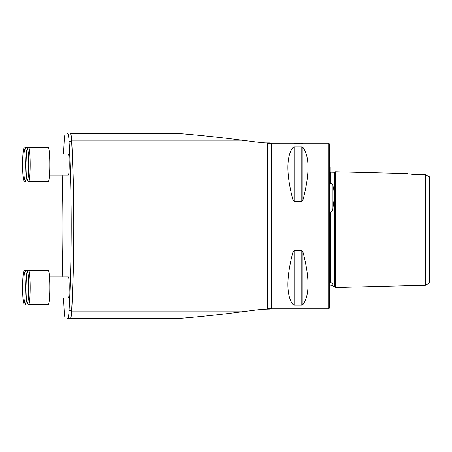 <?xml version="1.0" encoding="UTF-8"?>
<svg xmlns="http://www.w3.org/2000/svg" width="452" height="452" viewBox="0 0 452 452"><rect width="100%" height="100%" fill="white"/><g stroke="black" fill="none" stroke-linecap="round" stroke-linejoin="round"><path stroke-width="0.68" d="M64.935 154.047L68.314 154.047A10.515 0.915 90 0 1 69.229 164.562A10.515 0.915 90 0 1 68.314 175.082L49.483 175.082M49.483 276.918L68.314 276.918A10.515 0.915 90 0 1 69.229 287.438A10.515 0.915 90 0 1 68.314 297.953L64.935 297.953M63.557 154.047A157.731 13.746 90 0 1 64.19 141.295A15.775 1.373 90 0 1 65.354 133.99L67.896 133.99A15.775 1.373 90 0 1 69.054 141.295A157.731 13.746 90 0 1 69.054 310.705A15.775 1.373 90 0 1 67.896 318.01L65.354 318.01A15.775 1.373 90 0 1 64.19 310.705A157.731 13.746 90 0 1 63.557 297.953M62.777 276.918A157.731 13.746 90 0 1 62.777 175.082M70.472 133.334L176.675 133.334L70.472 133.334C70.992 133.521 71.393 136.052 71.687 140.939C74.552 191.49 74.552 260.51 71.687 311.061C71.393 315.948 70.992 318.479 70.472 318.666L67.919 318.666L67.517 318.01M267.725 308.801L267.725 143.199L271.669 143.386L271.669 308.614L267.725 308.801L270.934 308.801L269.674 309.066L262.188 309.264L247.577 311.061C223 314.343 199.366 316.875 176.675 318.666L70.472 318.666M267.725 143.199L328.717 143.194L328.717 308.806L270.934 308.806M176.675 133.334C199.366 135.125 223 137.657 247.577 140.939L262.188 142.736L270.934 143.199M67.919 133.334L67.517 133.99M294.111 143.267L294.857 143.301M295.619 143.324L296.472 143.346M297.348 143.357L298.247 143.357M299.139 143.352L299.987 143.335M300.806 143.312L301.518 143.284M302.456 143.239L302.891 143.211M302.942 304.637C309.71 295.365 309.71 277.799 302.942 251.945L301.8 250.577L294.116 250.577L292.981 251.945C286.212 277.799 286.212 295.365 292.981 304.637L294.116 305.077L301.8 305.077L302.942 304.637L302.942 251.945M301.97 201.4L302.942 200.055L302.484 201.027M302.942 147.363L302.942 200.055C309.71 174.201 309.71 156.635 302.942 147.363L301.8 146.923L294.116 146.923L292.981 147.363C286.212 156.635 286.212 174.201 292.981 200.055L294.116 201.422L301.8 201.422L301.8 146.923M265.392 309.066L269.674 309.066M269.674 142.934L265.392 142.934M67.896 133.99L70.45 133.99A15.775 1.373 90 0 1 71.608 141.295A157.731 13.746 90 0 1 71.608 310.705A15.775 1.373 90 0 1 70.45 318.01L67.896 318.01M67.907 318.01L65.354 318.01M67.907 133.99L65.354 133.99M425.456 174.709L425.456 285.302L429.4 283.025L429.4 176.828L425.456 174.709L412.444 174.421C406.077 173.37 406.077 173.37 412.444 174.421L409.066 173.845M407.365 173.602L335.288 171.794L335.288 287.568L425.456 285.302M330.542 212.061L330.542 282.681C332.118 282.912 332.915 283.494 332.943 284.432C334.593 287.884 334.593 287.884 332.943 284.432L332.943 285.788L334.22 287.065L334.751 287.054L334.751 172.308L330.542 172.201L330.542 183.252C332.118 183.552 332.915 184.41 332.943 185.828L332.943 207.734C332.921 210.09 332.118 211.536 330.542 212.061L330.033 213.943L330.033 282.257L330.542 282.681L330.033 282.257M334.13 192.897L334.22 195.467M328.717 143.194L329.502 143.979L329.502 308.021L328.717 308.806M330.135 212.519L330.254 212.146M329.502 166.455L330.033 166.765L330.033 181.8L330.542 183.252M332.943 207.734C334.593 198.705 334.593 191.405 332.943 185.828M335.288 171.794L334.751 172.308M28.668 304.524L27.25 303.558C26.504 302.36 26.08 296.97 25.979 287.393L26.419 275.788L27.244 271.324L28.668 270.347A17.086 1.492 90 0 1 30.154 287.438A17.086 1.492 90 0 1 28.668 304.524L48.307 304.524A17.086 1.492 -90 0 0 49.799 287.438A17.086 1.492 -90 0 0 48.307 270.347L25.289 270.347A17.086 1.492 90 0 1 26.397 276.025M28.668 181.653L27.25 180.687C26.504 179.489 26.08 174.099 25.979 164.522L26.419 152.917C27.239 146.736 27.165 149.109 27.521 148.024L28.668 147.476A17.086 1.492 90 0 1 30.154 164.562A17.086 1.492 90 0 1 28.668 181.653L48.307 181.653A17.086 1.492 -90 0 0 49.799 164.562A17.086 1.492 -90 0 0 48.307 147.476L25.289 147.476A17.086 1.492 90 0 1 26.397 153.155M71.687 311.061L247.577 311.061M71.687 140.939L247.577 140.939M262.188 142.736L253.493 141.668M262.188 309.264L253.493 310.332M71.608 141.295L69.054 141.295M71.608 310.705L69.054 310.705M301.8 305.077L301.8 250.577M294.116 305.077L294.116 250.577M292.981 304.637L292.981 251.945M294.116 201.422L294.116 146.923M292.981 200.055L292.981 147.363M23.979 271.663A15.775 1.373 -90 0 0 22.786 295.32A15.775 1.373 -90 0 0 25.171 295.32A15.775 1.373 -90 0 0 23.979 271.663M26.397 298.845A17.086 1.492 90 0 1 25.289 304.524L23.877 303.558C23.125 302.36 22.702 296.97 22.6 287.393L23.041 275.788C23.86 269.607 23.792 271.98 24.142 270.895L25.289 270.347M27.357 271.663A15.775 1.373 -90 0 0 26.165 295.32A15.775 1.373 -90 0 0 28.549 295.32A15.775 1.373 -90 0 0 27.357 271.663M23.979 148.793A15.775 1.373 -90 0 0 22.786 172.449A15.775 1.373 -90 0 0 25.171 172.449A15.775 1.373 -90 0 0 23.979 148.793M26.397 175.975A17.086 1.492 90 0 1 25.289 181.653L23.877 180.687C23.125 179.489 22.702 174.099 22.6 164.522L23.041 152.917C23.86 146.736 23.792 149.109 24.142 148.024L25.289 147.476M27.357 148.793A15.775 1.373 -90 0 0 26.165 172.449A15.775 1.373 -90 0 0 28.549 172.449A15.775 1.373 -90 0 0 27.357 148.793M332.943 285.788L330.751 285.037L329.502 285.545M330.542 172.201L330.033 171.675M335.288 287.568L334.751 287.054"/></g></svg>
